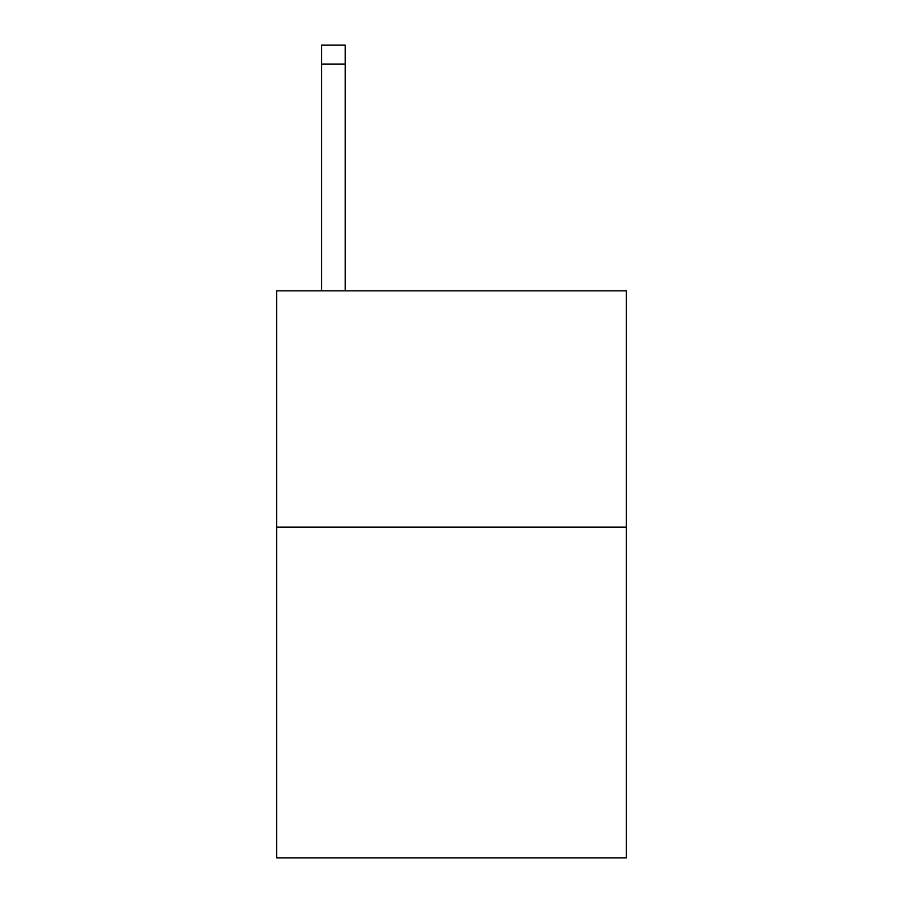 <?xml version="1.0" encoding="UTF-8"?>
<svg xmlns="http://www.w3.org/2000/svg" width="903" height="903" viewBox="0 0 903 903"><rect width="100%" height="100%" fill="white"/><g stroke="black" fill="none" stroke-linecap="round" stroke-linejoin="round"><path stroke-width="1.35" d="M626.321 527.104L626.321 857.85L276.679 857.85L276.679 290.845L626.321 290.845L626.321 527.104L276.679 527.104M345.183 290.845L345.183 64.045L321.558 64.045L321.558 45.15L345.183 45.15L345.183 64.045M321.558 290.845L321.558 64.045"/></g></svg>
